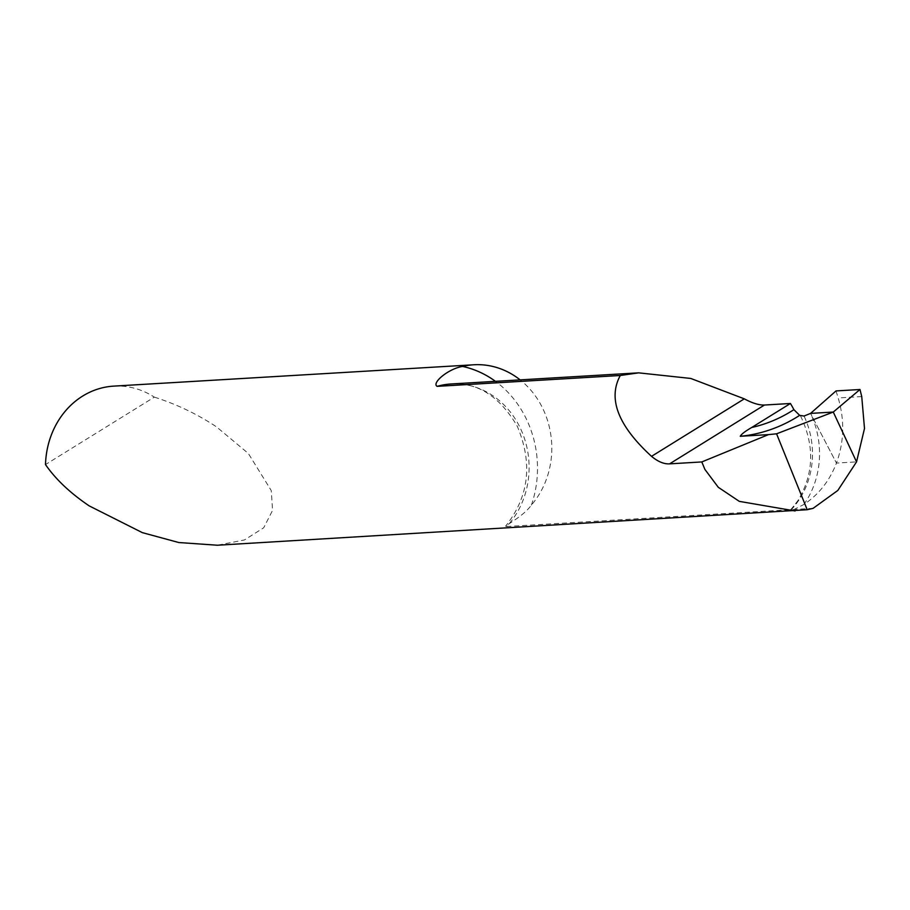 <?xml version="1.0" encoding="UTF-8"?>
<svg xmlns="http://www.w3.org/2000/svg" width="910" height="910" viewBox="0 0 910 910"><rect width="100%" height="100%" fill="white"/><g stroke="black" fill="none" stroke-linecap="round" stroke-linejoin="round"><path stroke-width="0.68" stroke-dasharray="4.55 3.41" d="M813.096 508.349L506.699 526.515C502.559 526.435 522.533 517.46 531.406 505.073A82.48 73.096 86.6 0 0 542.371 407.635A82.48 73.096 86.6 0 0 520.145 379.879M113.704 386.124A82.48 73.096 -93.4 0 1 154.336 397.124L45.5 464.578M154.336 397.124C176.768 404.279 197.515 414.221 216.614 426.949L248.35 453.476L271.248 490.558L272.568 510.385L263.707 527.777L244.46 539.948L217.388 545.226M506.699 526.515L505.63 526.116C529.063 496.587 532.93 463.27 517.233 426.153C499.533 396.237 477.488 382.177 451.098 383.974A82.48 73.096 86.6 0 1 519.678 426.824A82.48 73.096 86.6 0 1 506.699 526.515M790.892 509.657L797.808 500.773C814.052 473.905 814.86 445.411 800.243 415.324M836.028 390.925L838.19 397.954C844.742 420.181 844.161 441.896 836.449 463.076L856.538 461.882L836.449 463.076L810.56 413.402L836.449 463.076C829.624 480.787 818.761 494.585 803.883 504.47L794.077 509.475M790.938 509.532A92.376 81.866 -93.4 0 1 790.642 509.68A82.48 73.096 86.6 0 0 797.808 500.773M531.406 505.073A102.273 90.636 86.6 0 0 525.809 417.895A102.273 90.636 86.6 0 0 495.45 381.335M791.063 509.918A80.262 71.901 80.2 0 0 804.053 416.041M803.883 504.47A85.267 76.383 80.2 0 0 810.56 413.402M861.736 396.555L838.19 397.954"/><path stroke-width="1.36" d="M520.145 379.879A82.48 73.096 86.6 0 0 473.791 364.774A82.48 73.096 86.6 0 0 462.587 366.434C448.71 368.527 431.317 382.996 437.118 386.352L620.29 375.489C607.664 398.716 618.072 425.675 651.526 456.342C657.953 461.666 663.97 464.168 669.578 463.861L701.803 461.939L768.472 434.616L740.262 436.288A164.96 146.192 86.6 0 0 799.663 415.358L793.884 409.659A158.363 140.333 -93.4 0 1 751.706 427.484L790.415 403.494A82.48 73.096 -93.4 0 1 793.884 409.659M807.204 509.725L776.571 433.808L833.276 412.048L859.984 389.503L861.736 396.555L864.5 428.496L856.538 461.882L833.276 412.048L856.538 461.882L837.814 490.456L813.096 508.349L807.204 509.725L217.388 545.226L178.769 542.531L142.335 532.634L89.225 505.903C70.275 493.095 55.692 479.32 45.5 464.578A82.48 73.096 -93.4 0 1 113.704 386.124L473.791 364.774M795.124 510.965L739.307 501.364L718.286 487.294L704.886 469.389L701.803 461.939M620.29 375.489L638.661 372.85L690.77 378.446L744.3 398.842C752.331 403.164 759.054 405.234 764.468 405.03L790.415 403.494M799.663 415.358L804.053 416.041L810.56 413.402L833.276 412.048L810.56 413.402L836.028 390.925L810.56 413.402L833.276 412.048L859.984 389.503L836.028 390.925L859.984 389.503M751.706 427.484C745.108 431.306 741.297 434.241 740.262 436.288M768.472 434.616L776.571 433.808M495.45 381.335A102.273 90.636 86.6 0 0 462.587 366.434M638.661 372.85L451.098 383.974A82.48 73.096 86.6 0 0 437.118 386.352M669.578 463.861L764.468 405.03M651.526 456.342L744.3 398.842"/></g></svg>
